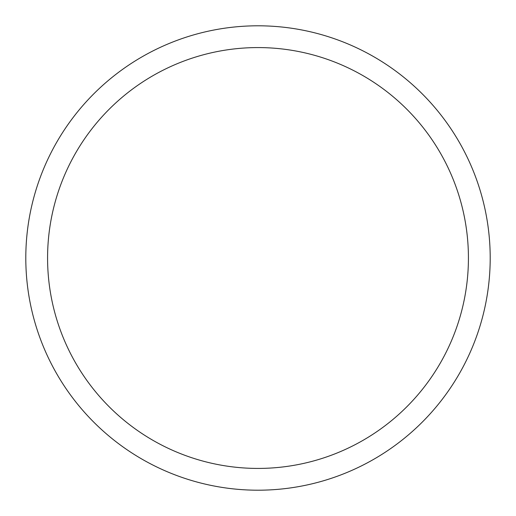 <?xml version="1.0" encoding="UTF-8"?>
<svg xmlns="http://www.w3.org/2000/svg" width="516" height="516" viewBox="0 0 516 516"><rect width="100%" height="100%" fill="white"/><g stroke="black" fill="none" stroke-linecap="round" stroke-linejoin="round"><path stroke-width="0.77" d="M25.8 258A232.2 232.2 0 0 1 258 25.8A232.2 232.2 0 0 1 490.2 258A232.2 232.2 0 0 1 258 490.2A232.2 232.2 0 0 1 25.8 258M468.425 258A210.425 210.425 0 0 1 152.788 440.232A210.425 210.425 0 0 1 152.788 75.768A210.425 210.425 0 0 1 468.425 258"/></g></svg>
